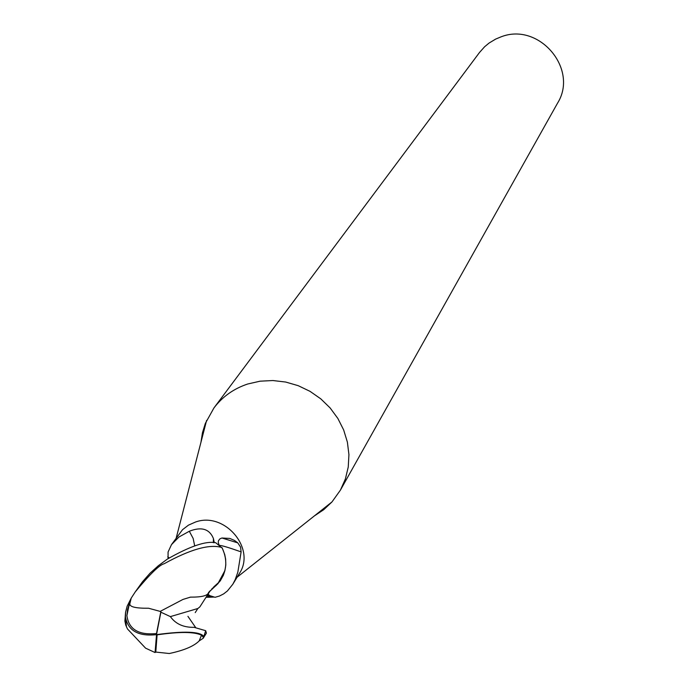 <?xml version="1.0" encoding="UTF-8"?>
<svg xmlns="http://www.w3.org/2000/svg" width="688" height="688" viewBox="0 0 688 688"><rect width="100%" height="100%" fill="white"/><g stroke="black" fill="none" stroke-linecap="round" stroke-linejoin="round"><path stroke-width="1.03" d="M314.278 515.974L323.747 509.679L331.977 501.93L340.405 490.148L345.376 478.986L348.248 467.023L348.928 454.613L347.388 442.143L343.665 429.966L337.868 418.467L330.171 407.993L320.797 398.859L310.039 391.352L298.222 385.684L285.701 382.046L272.852 380.533L260.081 381.186L247.757 383.99C233.843 388.6 222.568 396.58 213.951 407.932L205.351 423.395L202.478 432.657L200.948 442.289M219.532 545.455C221.312 545.292 228.511 547.433 241.118 551.888L237.833 572.175L235.201 579.649L232.768 584.31L239.252 573.689C256.357 548.757 224.718 511.322 195.478 522.037L188.486 525.133L182.509 529.708L171.493 544.629L179.009 536.958L189.303 531.256C201.438 526.466 209.479 528.9 213.426 538.541L214.312 542.703M211.766 588.954L212.429 588.937M340.405 490.148L557.512 103.217C579.029 68.998 538.928 21.792 500.959 36.885L495.609 39.113L489.022 43.095L484.593 46.775L479.493 52.494L213.951 407.932M232.768 584.31L227.418 590.949L223.617 593.907L219.506 596.014L215.069 597.296L209.685 595.602L208.077 594.131M214.338 597.055L206.022 597.33M168.07 558.622L168.07 552.034L171.493 544.629M219.154 545.154L218.268 542.617L218.44 540.734L219.979 538.799L221.957 538.007L237.781 542.875L240.559 547.08L241.118 551.888M207.535 594.974L209.685 595.602M212.162 588.524L216.023 585.591L220.298 580.81L223.411 575.202L224.907 570.601L225.81 564.968L225.647 559.181L224.744 554.58L222.319 548.25C228.02 561.055 226.67 572.579 218.277 582.839C226.67 572.597 228.02 561.073 222.319 548.25L215.714 542.729C206.125 540.742 189.991 546.203 167.322 559.12L158.343 565.734L150.087 573.156L142.468 581.816L135.295 591.843C149.898 574.162 159.513 564.796 164.148 563.747C190.481 549.222 209.745 543.821 221.957 547.545M221.957 538.007L229.835 538.437L234.522 540.45L237.781 542.875M194.661 545.73L193.156 538.429L189.303 531.256M215.783 585.29L218.363 582.762L224.907 570.601M213.667 586.976L218.277 582.839L213.667 586.976M206.391 633.123L205.669 630.69L194.119 627.336C183.507 627.533 175.595 623.956 170.383 616.611L160.88 612.191L156.511 634.646C138.434 636.598 128.08 630.741 125.457 617.093L125.577 612.234L127.134 606.214L131.245 598.07L135.295 591.843M169.291 653.514C183.98 650.409 193.947 646.204 199.193 640.881L201.507 635.187C194.334 631.713 179.534 631.601 157.105 634.843L155.789 652.069L169.291 653.514M148.556 608.235C135.837 608.364 129.585 606.893 129.826 603.84L127.564 609.551L126.893 615.64C128.802 629.357 138.675 635.325 156.503 633.536L160.854 611.58L148.556 608.235M125.543 612.492L124.898 621.092L125.775 625.16L127.478 628.952L145.581 648.156L155.058 652.542L155.789 652.069M155.058 652.542L156.623 633.519M160.88 612.191L160.854 611.58M199.193 640.881L203.244 638.24L203.854 636.477C200.062 631.464 184.272 630.853 156.511 634.646L156.984 634.869M130.935 598.663L127.564 609.551M129.826 603.84L131.245 598.07M160.08 611.443L182.991 599.42L190.49 597.132C201.868 597.21 207.905 595.653 208.593 592.437L210.158 590.768M189.802 597.296L190.481 597.124M203.553 637.647L201.507 635.187M203.235 638.24L206.452 633.029M208.593 592.437L218.07 583.562M170.383 616.611L197.86 608.493L199.864 606.885L210.081 590.983M213.357 542.712L213.426 538.541M195.616 627.482L187.919 616.328M203.854 636.477L205.669 630.69M176.274 537.715L206.606 420.42M206.916 595.937L210.691 596.96M169.205 557.891L167.734 556.867M237.076 577.249L331.977 501.93M128.94 605.732L126.893 615.64M129.009 605.578L129.705 602.172M209.186 591.938L218.268 582.831M195.22 612.587L197.86 608.493M125.457 617.093L126.506 627.069"/></g></svg>
